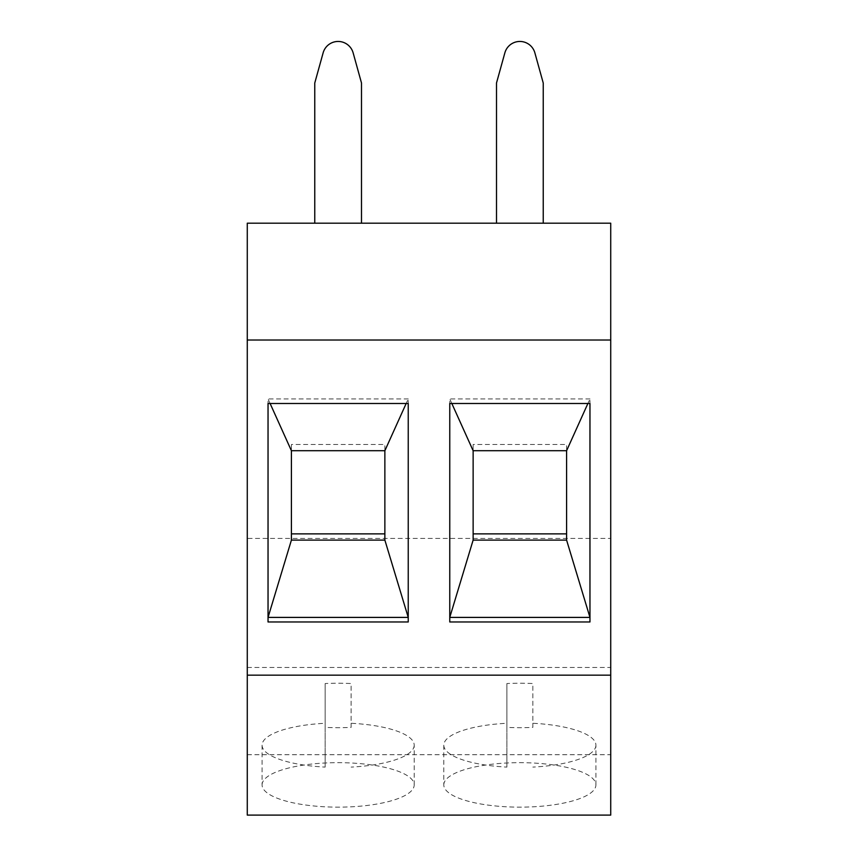 <?xml version="1.0" encoding="UTF-8"?>
<svg xmlns="http://www.w3.org/2000/svg" width="858" height="858" viewBox="0 0 858 858"><rect width="100%" height="100%" fill="white"/><g stroke="black" fill="none" stroke-linecap="round" stroke-linejoin="round"><path stroke-width="0.64" stroke-dasharray="4.29 3.22" d="M247.276 675.171L247.276 667.46L247.276 675.171M247.276 815.1L247.276 223.187L610.724 223.187L610.724 538.416L247.276 538.416M496.503 223.187L543.232 223.187L496.503 223.187L496.503 83.001L504.858 52.874A15.573 15.573 0 0 1 534.877 52.874L543.232 83.001L543.232 223.187M314.768 223.187L361.497 223.187L314.768 223.187L314.768 83.001L323.123 52.874A15.573 15.573 0 0 1 353.142 52.874L361.497 83.001L361.497 223.187M247.276 754.708L610.724 754.708L610.724 538.416M610.724 815.1L610.724 754.708M443.8 784.909A76.062 22.244 180 0 1 519.862 762.665A76.062 22.244 180 0 1 595.924 784.909A76.062 22.244 180 0 1 519.862 807.142A76.062 22.244 180 0 1 443.8 784.909L443.8 745.184A76.062 22.244 180 0 1 506.885 723.273L506.885 683.547A76.062 22.244 180 0 1 532.839 683.547L532.839 727.37A76.062 22.244 180 0 1 506.885 727.37L506.885 683.547M262.076 784.909A76.062 22.244 180 0 1 338.138 762.665A76.062 22.244 180 0 1 414.2 784.909A76.062 22.244 180 0 1 338.138 807.142A76.062 22.244 180 0 1 262.076 784.909L262.076 745.184A76.062 22.244 180 0 1 325.161 723.273L325.161 683.547A76.062 22.244 180 0 1 351.115 683.547L351.115 727.37A76.062 22.244 180 0 1 325.161 727.37L325.161 683.547M247.276 667.46L610.724 667.46L610.724 675.171L610.724 667.46M595.924 784.909L595.924 745.184A76.062 22.244 180 0 0 532.839 723.273L532.839 683.547M532.839 723.273L532.839 727.37M595.924 745.184A76.062 22.244 180 0 1 532.839 767.095M443.8 745.184A76.062 22.244 180 0 0 506.885 767.095L506.885 723.273M506.885 767.095L506.885 727.37M414.2 784.909L414.2 745.184A76.062 22.244 180 0 0 351.115 723.273L351.115 683.547M351.115 723.273L351.115 727.37M414.2 745.184A76.062 22.244 180 0 1 351.115 767.095M262.076 745.184A76.062 22.244 180 0 0 325.161 767.095L325.161 723.273M325.161 767.095L325.161 727.37M451.823 403.485L449.764 398.927L449.764 403.485L449.764 398.927L589.961 398.927L589.961 403.485L589.961 398.927L587.902 403.485M589.961 621.964L589.961 617.406M566.591 540.1L566.591 444.498L473.133 444.498L473.133 540.1M566.591 450.718L566.591 444.498M449.764 621.964L449.764 617.406M473.133 450.718L473.133 444.498M270.098 403.485L268.039 398.927L268.039 403.485L268.039 398.927L408.236 398.927L408.236 403.485L408.236 398.927L406.177 403.485M408.236 621.964L408.236 617.406M384.867 540.1L384.867 444.498L291.409 444.498L291.409 540.1M384.867 450.718L384.867 444.498M268.039 621.964L268.039 617.406M291.409 450.718L291.409 444.498"/><path stroke-width="1.29" d="M247.276 340.015L247.276 815.1L610.724 815.1L610.724 340.015L247.276 340.015L247.276 223.187L610.724 223.187L610.724 340.015M247.276 675.171L610.724 675.171M589.961 621.964L589.961 403.485L449.764 403.485L449.764 621.964L589.961 621.964M408.236 621.964L408.236 403.485L268.039 403.485L268.039 621.964L408.236 621.964M496.503 223.187L496.503 83.001L504.858 52.874A15.573 15.573 0 0 1 534.877 52.874L543.232 83.001L543.232 223.187M314.768 223.187L314.768 83.001L323.123 52.874A15.573 15.573 0 0 1 353.142 52.874L361.497 83.001L361.497 223.187M589.961 403.485L589.961 617.406L566.591 540.1L473.133 540.1L449.764 617.406L449.764 403.485M587.902 403.485L566.591 450.718L566.591 540.1M473.133 533.869L566.591 533.869M589.961 617.406L449.764 617.406M451.823 403.485L473.133 450.718L473.133 540.1M566.591 450.718L473.133 450.718M408.236 403.485L408.236 617.406L384.867 540.1L291.409 540.1L268.039 617.406L268.039 403.485M406.177 403.485L384.867 450.718L384.867 540.1M291.409 533.869L384.867 533.869M408.236 617.406L268.039 617.406M270.098 403.485L291.409 450.718L291.409 540.1M384.867 450.718L291.409 450.718"/></g></svg>
